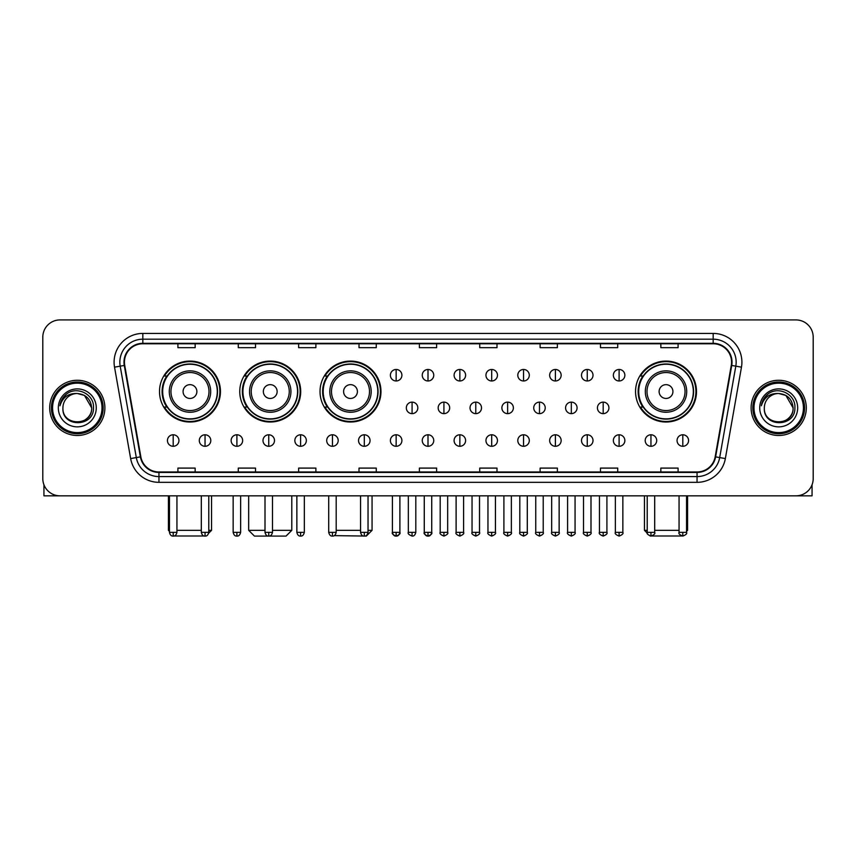<?xml version="1.0" encoding="UTF-8"?>
<svg xmlns="http://www.w3.org/2000/svg" width="856" height="856" viewBox="0 0 856 856"><rect width="100%" height="100%" fill="white"/><g stroke="black" fill="none" stroke-linecap="round" stroke-linejoin="round"><path stroke-width="1.28" d="M635.548 391.545A30.474 30.474 0 0 0 666.022 422.019A30.474 30.474 0 0 0 696.495 391.545A30.474 30.474 0 0 0 666.022 361.082A30.474 30.474 0 0 0 635.548 391.545M320.026 391.545A30.474 30.474 0 0 0 350.5 422.019A30.474 30.474 0 0 0 380.974 391.545A30.474 30.474 0 0 0 350.5 361.082A30.474 30.474 0 0 0 320.026 391.545M239.766 391.545A30.474 30.474 0 0 0 270.239 422.019A30.474 30.474 0 0 0 300.713 391.545A30.474 30.474 0 0 0 270.239 361.082A30.474 30.474 0 0 0 239.766 391.545M159.505 391.545A30.474 30.474 0 0 0 189.979 422.019A30.474 30.474 0 0 0 220.452 391.545A30.474 30.474 0 0 0 189.979 361.082A30.474 30.474 0 0 0 159.505 391.545M166.813 407.071A27.884 27.884 0 0 1 166.813 376.03M247.074 407.071A27.884 27.884 0 0 1 247.074 376.03M327.334 407.071A27.884 27.884 0 0 1 327.334 376.03M642.856 407.071A27.884 27.884 0 0 1 642.856 376.03M42.8 337.157L42.8 478.59A17.248 17.248 0 0 0 60.048 495.838L795.952 495.838A17.248 17.248 0 0 0 813.2 478.59L813.2 337.157A17.248 17.248 0 0 0 795.952 319.919L60.048 319.919A17.248 17.248 0 0 0 42.8 337.157L42.8 478.59M49.702 407.873A27.595 27.595 0 0 0 77.297 435.479A27.595 27.595 0 0 0 104.892 407.873A27.595 27.595 0 0 0 77.297 380.278A27.595 27.595 0 0 0 49.702 407.873A27.595 27.595 0 0 0 77.297 435.479A27.595 27.595 0 0 0 104.892 407.873A27.595 27.595 0 0 0 77.297 380.278A27.595 27.595 0 0 0 49.702 407.873M751.108 407.873A27.595 27.595 0 0 0 778.703 435.479A27.595 27.595 0 0 0 806.298 407.873A27.595 27.595 0 0 0 778.703 380.278A27.595 27.595 0 0 0 751.108 407.873A27.595 27.595 0 0 0 778.703 435.479A27.595 27.595 0 0 0 806.298 407.873A27.595 27.595 0 0 0 778.703 380.278A27.595 27.595 0 0 0 751.108 407.873M124.441 362.174A18.393 18.393 0 0 1 142.834 343.77L713.166 343.77A18.393 18.393 0 0 1 731.281 365.362L715.167 456.783A18.393 18.393 0 0 1 697.041 471.977L158.959 471.977A18.393 18.393 0 0 1 140.833 456.783L124.719 365.362A18.393 18.393 0 0 1 124.441 362.174M123.981 362.174A18.853 18.853 0 0 0 124.27 365.448L140.384 456.858A18.853 18.853 0 0 0 158.959 472.437L697.041 472.437A18.853 18.853 0 0 0 715.616 456.858L731.73 365.448A18.853 18.853 0 0 0 713.166 343.31L142.834 343.31A18.853 18.853 0 0 0 123.981 362.174M114.533 367.16A28.751 28.751 0 0 1 142.834 333.423L713.166 333.423A28.751 28.751 0 0 1 741.467 367.16L725.353 458.581A28.751 28.751 0 0 1 697.041 482.335L158.959 482.335A28.751 28.751 0 0 1 130.647 458.581L114.533 367.16L120.193 366.165A22.994 22.994 0 0 1 142.834 339.179L713.166 339.179A22.994 22.994 0 0 1 735.807 366.165L719.693 457.575A22.994 22.994 0 0 1 697.041 476.578L158.959 476.578A22.994 22.994 0 0 1 136.307 457.575L120.193 366.165A22.994 22.994 0 0 1 119.84 362.174M795.952 319.919L60.048 319.919M60.048 495.838L795.952 495.838M813.2 478.59L813.2 337.157M715.616 456.858L719.693 457.575L735.807 366.165L741.467 367.16M419.376 343.77L419.376 347.664L436.624 347.664L436.624 343.77M359.006 343.77L359.006 347.664L376.255 347.664L376.255 343.77M298.637 343.77L298.637 347.664L315.885 347.664L315.885 343.77M238.278 343.77L238.278 347.664L255.527 347.664L255.527 343.77M177.909 343.77L177.909 347.664L195.157 347.664L195.157 343.77M479.745 343.77L479.745 347.664L496.994 347.664L496.994 343.77M540.115 343.77L540.115 347.664L557.363 347.664L557.363 343.77M600.473 343.77L600.473 347.664L617.722 347.664L617.722 343.77M660.843 343.77L660.843 347.664L678.091 347.664L678.091 343.77M436.624 471.977L436.624 468.093L419.376 468.093L419.376 471.977M376.255 471.977L376.255 468.093L359.006 468.093L359.006 471.977M315.885 471.977L315.885 468.093L298.637 468.093L298.637 471.977M255.527 471.977L255.527 468.093L238.278 468.093L238.278 471.977M195.157 471.977L195.157 468.093L177.909 468.093L177.909 471.977M496.994 471.977L496.994 468.093L479.745 468.093L479.745 471.977M557.363 471.977L557.363 468.093L540.115 468.093L540.115 471.977M617.722 471.977L617.722 468.093L600.473 468.093L600.473 471.977M678.091 471.977L678.091 468.093L660.843 468.093L660.843 471.977M43.945 484.785L43.945 495.838L110.638 495.838M102.014 407.873A24.717 24.717 0 0 0 77.297 383.156A24.717 24.717 0 0 0 52.569 407.873A24.717 24.717 0 0 0 77.297 432.601A24.717 24.717 0 0 0 102.014 407.873M103.169 407.873A25.873 25.873 0 0 0 77.297 382.001A25.873 25.873 0 0 0 51.424 407.873A25.873 25.873 0 0 0 77.297 433.746A25.873 25.873 0 0 0 103.169 407.873M91.667 407.873C90.811 399.142 86.028 394.359 77.297 393.503L84.487 395.429L91.667 407.873L84.487 395.429L77.297 393.503L84.487 395.429L91.667 407.873L84.487 395.429L77.297 393.503L84.487 395.429L91.667 407.873C92.544 426.416 62.039 426.416 62.927 407.873C61.643 427.829 94.16 427.379 93.486 407.873C94.556 394.188 76.612 385.489 66.276 394.306C62.67 397.312 60.562 401.143 59.941 405.787C62.648 397.227 68.437 393.129 77.297 393.503L84.487 395.429L91.667 407.873C92.544 426.416 62.039 426.416 62.927 407.873C62.039 426.416 92.544 426.416 91.667 407.873C92.544 426.416 62.039 426.416 62.927 407.873C62.039 426.416 92.544 426.416 91.667 407.873C92.544 426.416 62.039 426.416 62.927 407.873C62.039 426.416 92.544 426.416 91.667 407.873C92.544 426.416 62.039 426.416 62.927 407.873C62.039 426.416 92.544 426.416 91.667 407.873C92.544 426.416 62.039 426.416 62.927 407.873C62.039 426.416 92.544 426.416 91.667 407.873C92.544 426.416 62.039 426.416 62.927 407.873C62.039 426.416 92.544 426.416 91.667 407.873C92.544 426.416 62.039 426.416 62.927 407.873A14.37 14.37 0 0 1 77.297 393.503L84.487 395.429L91.667 407.873C92.245 419.033 77.896 426.449 69.143 419.718M58.326 407.873A18.971 18.971 0 0 0 77.297 426.855A18.971 18.971 0 0 0 96.268 407.873A18.971 18.971 0 0 0 77.297 388.902A18.971 18.971 0 0 0 58.326 407.873M66.265 394.306L62.028 399.345M61.771 399.838L62.146 399.142L61.771 399.838M205.889 535.984L174.068 535.984M176.935 530.335L201.31 530.335M208.778 530.335L211.539 530.335L208.682 533.192M196.88 391.545A6.902 6.902 0 0 0 189.979 384.654A6.902 6.902 0 0 0 183.077 391.545A6.902 6.902 0 0 0 189.979 398.447A6.902 6.902 0 0 0 196.88 391.545M210.683 391.545A20.694 20.694 0 0 0 189.979 370.851A20.694 20.694 0 0 0 169.285 391.545A20.694 20.694 0 0 0 189.979 412.25A20.694 20.694 0 0 0 210.683 391.545A20.694 20.694 0 0 1 189.979 412.25A20.694 20.694 0 0 1 169.285 391.545M217.285 391.545A27.306 27.306 0 0 0 189.979 364.239A27.306 27.306 0 0 0 162.672 391.545A27.306 27.306 0 0 0 189.979 418.862A27.306 27.306 0 0 0 217.285 391.545M168.418 495.838L168.418 530.335L169.456 530.335M219.874 391.545A29.896 29.896 0 0 1 164.427 407.071L167.198 407.071A27.563 27.563 0 0 0 208.222 412.218A27.563 27.563 0 0 0 208.222 370.883A27.563 27.563 0 0 0 167.198 376.03L164.427 376.03A29.896 29.896 0 0 1 219.874 391.545M272.486 530.335L291.8 530.335L286.054 536.081L254.435 536.081L248.679 530.335L265.007 530.335M277.141 391.545A6.902 6.902 0 0 0 270.239 384.654A6.902 6.902 0 0 0 263.338 391.545A6.902 6.902 0 0 0 270.239 398.447A6.902 6.902 0 0 0 277.141 391.545M290.933 391.545A20.694 20.694 0 0 0 270.239 370.851A20.694 20.694 0 0 0 249.545 391.545A20.694 20.694 0 0 0 270.239 412.25A20.694 20.694 0 0 0 290.933 391.545A20.694 20.694 0 0 1 270.239 412.25A20.694 20.694 0 0 1 249.545 391.545M297.546 391.545A27.306 27.306 0 0 0 270.239 364.239A27.306 27.306 0 0 0 242.933 391.545A27.306 27.306 0 0 0 270.239 418.862A27.306 27.306 0 0 0 297.546 391.545M300.135 391.545A29.896 29.896 0 0 1 244.688 407.071L247.459 407.071A27.563 27.563 0 0 0 288.483 412.218A27.563 27.563 0 0 0 288.483 370.883A27.563 27.563 0 0 0 247.459 376.03L244.688 376.03A29.896 29.896 0 0 1 300.135 391.545M368.037 530.335L372.06 530.335L366.315 536.081L334.236 535.631M336.183 530.335L360.558 530.335M357.401 391.545A6.902 6.902 0 0 0 350.5 384.654A6.902 6.902 0 0 0 343.598 391.545A6.902 6.902 0 0 0 350.5 398.447A6.902 6.902 0 0 0 357.401 391.545M371.194 391.545A20.694 20.694 0 0 0 350.5 370.851A20.694 20.694 0 0 0 329.806 391.545A20.694 20.694 0 0 0 350.5 412.25A20.694 20.694 0 0 0 371.194 391.545A20.694 20.694 0 0 1 350.5 412.25A20.694 20.694 0 0 1 329.806 391.545M377.806 391.545A27.306 27.306 0 0 0 350.5 364.239A27.306 27.306 0 0 0 323.194 391.545A27.306 27.306 0 0 0 350.5 418.862A27.306 27.306 0 0 0 377.806 391.545M380.396 391.545A29.896 29.896 0 0 1 324.948 407.071L327.72 407.071A27.563 27.563 0 0 0 368.743 412.218A27.563 27.563 0 0 0 368.743 370.883A27.563 27.563 0 0 0 327.72 376.03L324.948 376.03A29.896 29.896 0 0 1 380.396 391.545M681.932 535.984L650.111 535.984M654.69 530.335L679.065 530.335M686.544 530.335L687.582 530.335L686.544 531.373M672.923 391.545A6.902 6.902 0 0 0 666.022 384.654A6.902 6.902 0 0 0 659.12 391.545A6.902 6.902 0 0 0 666.022 398.447A6.902 6.902 0 0 0 672.923 391.545M686.715 391.545A20.694 20.694 0 0 0 666.022 370.851A20.694 20.694 0 0 0 645.317 391.545A20.694 20.694 0 0 0 666.022 412.25A20.694 20.694 0 0 0 686.715 391.545A20.694 20.694 0 0 1 666.022 412.25A20.694 20.694 0 0 1 645.317 391.545M693.328 391.545A27.306 27.306 0 0 0 666.022 364.239A27.306 27.306 0 0 0 638.715 391.545A27.306 27.306 0 0 0 666.022 418.862A27.306 27.306 0 0 0 693.328 391.545M644.461 495.838L644.461 530.335L647.222 530.335M695.917 391.545A29.896 29.896 0 0 1 640.47 407.071L643.241 407.071A27.563 27.563 0 0 0 684.254 412.218A27.563 27.563 0 0 0 684.254 370.883A27.563 27.563 0 0 0 643.241 376.03L640.47 376.03A29.896 29.896 0 0 1 695.917 391.545M396.146 369.471A5.746 5.746 0 0 0 390.4 375.217A5.746 5.746 0 0 0 396.146 380.974A5.746 5.746 0 0 0 401.903 375.217A5.746 5.746 0 0 0 396.146 369.471L396.146 380.974A5.746 5.746 0 0 0 401.903 375.217A5.746 5.746 0 0 0 396.146 369.471M428 369.471A5.746 5.746 0 0 0 422.254 375.217A5.746 5.746 0 0 0 428 380.974A5.746 5.746 0 0 0 433.746 375.217A5.746 5.746 0 0 0 428 369.471L428 380.974A5.746 5.746 0 0 0 433.746 375.217A5.746 5.746 0 0 0 428 369.471M459.854 369.471A5.746 5.746 0 0 0 454.097 375.217A5.746 5.746 0 0 0 459.854 380.974A5.746 5.746 0 0 0 465.6 375.217A5.746 5.746 0 0 0 459.854 369.471L459.854 380.974A5.746 5.746 0 0 0 465.6 375.217A5.746 5.746 0 0 0 459.854 369.471M491.697 369.471A5.746 5.746 0 0 0 485.951 375.217A5.746 5.746 0 0 0 491.697 380.974A5.746 5.746 0 0 0 497.454 375.217A5.746 5.746 0 0 0 491.697 369.471L491.697 380.974A5.746 5.746 0 0 0 497.454 375.217A5.746 5.746 0 0 0 491.697 369.471M523.551 369.471A5.746 5.746 0 0 0 517.805 375.217A5.746 5.746 0 0 0 523.551 380.974A5.746 5.746 0 0 0 529.297 375.217A5.746 5.746 0 0 0 523.551 369.471L523.551 380.974A5.746 5.746 0 0 0 529.297 375.217A5.746 5.746 0 0 0 523.551 369.471M555.405 369.471A5.746 5.746 0 0 0 549.659 375.217A5.746 5.746 0 0 0 555.405 380.974A5.746 5.746 0 0 0 561.151 375.217A5.746 5.746 0 0 0 555.405 369.471L555.405 380.974A5.746 5.746 0 0 0 561.151 375.217A5.746 5.746 0 0 0 555.405 369.471M587.259 369.471A5.746 5.746 0 0 0 581.502 375.217A5.746 5.746 0 0 0 587.259 380.974A5.746 5.746 0 0 0 593.005 375.217A5.746 5.746 0 0 0 587.259 369.471L587.259 380.974A5.746 5.746 0 0 0 593.005 375.217A5.746 5.746 0 0 0 587.259 369.471M619.102 369.471A5.746 5.746 0 0 0 613.356 375.217A5.746 5.746 0 0 0 619.102 380.974A5.746 5.746 0 0 0 624.859 375.217A5.746 5.746 0 0 0 619.102 369.471L619.102 380.974A5.746 5.746 0 0 0 624.859 375.217A5.746 5.746 0 0 0 619.102 369.471M412.078 402.127A5.746 5.746 0 0 0 406.322 407.873A5.746 5.746 0 0 0 412.078 413.63A5.746 5.746 0 0 0 417.824 407.873A5.746 5.746 0 0 0 412.078 402.127L412.078 413.63A5.746 5.746 0 0 0 417.824 407.873A5.746 5.746 0 0 0 412.078 402.127M443.922 402.127A5.746 5.746 0 0 0 438.176 407.873A5.746 5.746 0 0 0 443.922 413.63A5.746 5.746 0 0 0 449.678 407.873A5.746 5.746 0 0 0 443.922 402.127L443.922 413.63A5.746 5.746 0 0 0 449.678 407.873A5.746 5.746 0 0 0 443.922 402.127M475.776 402.127A5.746 5.746 0 0 0 470.03 407.873A5.746 5.746 0 0 0 475.776 413.63A5.746 5.746 0 0 0 481.521 407.873A5.746 5.746 0 0 0 475.776 402.127L475.776 413.63A5.746 5.746 0 0 0 481.521 407.873A5.746 5.746 0 0 0 475.776 402.127M507.629 402.127A5.746 5.746 0 0 0 501.873 407.873A5.746 5.746 0 0 0 507.629 413.63A5.746 5.746 0 0 0 513.375 407.873A5.746 5.746 0 0 0 507.629 402.127L507.629 413.63A5.746 5.746 0 0 0 513.375 407.873A5.746 5.746 0 0 0 507.629 402.127M539.483 402.127A5.746 5.746 0 0 0 533.727 407.873A5.746 5.746 0 0 0 539.483 413.63A5.746 5.746 0 0 0 545.229 407.873A5.746 5.746 0 0 0 539.483 402.127L539.483 413.63A5.746 5.746 0 0 0 545.229 407.873A5.746 5.746 0 0 0 539.483 402.127M571.327 402.127A5.746 5.746 0 0 0 565.581 407.873A5.746 5.746 0 0 0 571.327 413.63A5.746 5.746 0 0 0 577.083 407.873A5.746 5.746 0 0 0 571.327 402.127L571.327 413.63A5.746 5.746 0 0 0 577.083 407.873A5.746 5.746 0 0 0 571.327 402.127M603.18 402.127A5.746 5.746 0 0 0 597.435 407.873A5.746 5.746 0 0 0 603.18 413.63A5.746 5.746 0 0 0 608.926 407.873A5.746 5.746 0 0 0 603.18 402.127L603.18 413.63A5.746 5.746 0 0 0 608.926 407.873A5.746 5.746 0 0 0 603.18 402.127M173.19 434.784A5.746 5.746 0 0 0 167.444 440.53A5.746 5.746 0 0 0 173.19 446.286A5.746 5.746 0 0 0 178.947 440.53A5.746 5.746 0 0 0 173.19 434.784L173.19 446.286A5.746 5.746 0 0 0 178.947 440.53A5.746 5.746 0 0 0 173.19 434.784M205.044 434.784A5.746 5.746 0 0 0 199.298 440.53A5.746 5.746 0 0 0 205.044 446.286A5.746 5.746 0 0 0 210.79 440.53A5.746 5.746 0 0 0 205.044 434.784L205.044 446.286A5.746 5.746 0 0 0 210.79 440.53A5.746 5.746 0 0 0 205.044 434.784M236.898 434.784A5.746 5.746 0 0 0 231.141 440.53A5.746 5.746 0 0 0 236.898 446.286A5.746 5.746 0 0 0 242.644 440.53A5.746 5.746 0 0 0 236.898 434.784L236.898 446.286A5.746 5.746 0 0 0 242.644 440.53A5.746 5.746 0 0 0 236.898 434.784M268.741 434.784A5.746 5.746 0 0 0 262.995 440.53A5.746 5.746 0 0 0 268.741 446.286A5.746 5.746 0 0 0 274.498 440.53A5.746 5.746 0 0 0 268.741 434.784L268.741 446.286A5.746 5.746 0 0 0 274.498 440.53A5.746 5.746 0 0 0 268.741 434.784M300.595 434.784A5.746 5.746 0 0 0 294.849 440.53A5.746 5.746 0 0 0 300.595 446.286A5.746 5.746 0 0 0 306.341 440.53A5.746 5.746 0 0 0 300.595 434.784L300.595 446.286A5.746 5.746 0 0 0 306.341 440.53A5.746 5.746 0 0 0 300.595 434.784M332.449 434.784A5.746 5.746 0 0 0 326.703 440.53A5.746 5.746 0 0 0 332.449 446.286A5.746 5.746 0 0 0 338.195 440.53A5.746 5.746 0 0 0 332.449 434.784L332.449 446.286A5.746 5.746 0 0 0 338.195 440.53A5.746 5.746 0 0 0 332.449 434.784M364.303 434.784A5.746 5.746 0 0 0 358.546 440.53A5.746 5.746 0 0 0 364.303 446.286A5.746 5.746 0 0 0 370.049 440.53A5.746 5.746 0 0 0 364.303 434.784L364.303 446.286A5.746 5.746 0 0 0 370.049 440.53A5.746 5.746 0 0 0 364.303 434.784M396.146 434.784A5.746 5.746 0 0 0 390.4 440.53A5.746 5.746 0 0 0 396.146 446.286A5.746 5.746 0 0 0 401.903 440.53A5.746 5.746 0 0 0 396.146 434.784L396.146 446.286A5.746 5.746 0 0 0 401.903 440.53A5.746 5.746 0 0 0 396.146 434.784M428 434.784A5.746 5.746 0 0 0 422.254 440.53A5.746 5.746 0 0 0 428 446.286A5.746 5.746 0 0 0 433.746 440.53A5.746 5.746 0 0 0 428 434.784L428 446.286A5.746 5.746 0 0 0 433.746 440.53A5.746 5.746 0 0 0 428 434.784M459.854 434.784A5.746 5.746 0 0 0 454.097 440.53A5.746 5.746 0 0 0 459.854 446.286A5.746 5.746 0 0 0 465.6 440.53A5.746 5.746 0 0 0 459.854 434.784L459.854 446.286A5.746 5.746 0 0 0 465.6 440.53A5.746 5.746 0 0 0 459.854 434.784M491.697 434.784A5.746 5.746 0 0 0 485.951 440.53A5.746 5.746 0 0 0 491.697 446.286A5.746 5.746 0 0 0 497.454 440.53A5.746 5.746 0 0 0 491.697 434.784L491.697 446.286A5.746 5.746 0 0 0 497.454 440.53A5.746 5.746 0 0 0 491.697 434.784M523.551 434.784A5.746 5.746 0 0 0 517.805 440.53A5.746 5.746 0 0 0 523.551 446.286A5.746 5.746 0 0 0 529.297 440.53A5.746 5.746 0 0 0 523.551 434.784L523.551 446.286A5.746 5.746 0 0 0 529.297 440.53A5.746 5.746 0 0 0 523.551 434.784M555.405 434.784A5.746 5.746 0 0 0 549.659 440.53A5.746 5.746 0 0 0 555.405 446.286A5.746 5.746 0 0 0 561.151 440.53A5.746 5.746 0 0 0 555.405 434.784L555.405 446.286A5.746 5.746 0 0 0 561.151 440.53A5.746 5.746 0 0 0 555.405 434.784M587.259 434.784A5.746 5.746 0 0 0 581.502 440.53A5.746 5.746 0 0 0 587.259 446.286A5.746 5.746 0 0 0 593.005 440.53A5.746 5.746 0 0 0 587.259 434.784L587.259 446.286A5.746 5.746 0 0 0 593.005 440.53A5.746 5.746 0 0 0 587.259 434.784M619.102 434.784A5.746 5.746 0 0 0 613.356 440.53A5.746 5.746 0 0 0 619.102 446.286A5.746 5.746 0 0 0 624.859 440.53A5.746 5.746 0 0 0 619.102 434.784L619.102 446.286A5.746 5.746 0 0 0 624.859 440.53A5.746 5.746 0 0 0 619.102 434.784M650.956 434.784A5.746 5.746 0 0 0 645.21 440.53A5.746 5.746 0 0 0 650.956 446.286A5.746 5.746 0 0 0 656.702 440.53A5.746 5.746 0 0 0 650.956 434.784L650.956 446.286A5.746 5.746 0 0 0 656.702 440.53A5.746 5.746 0 0 0 650.956 434.784M682.81 434.784A5.746 5.746 0 0 0 677.053 440.53A5.746 5.746 0 0 0 682.81 446.286A5.746 5.746 0 0 0 688.556 440.53A5.746 5.746 0 0 0 682.81 434.784L682.81 446.286A5.746 5.746 0 0 0 688.556 440.53A5.746 5.746 0 0 0 682.81 434.784M812.055 484.785L812.055 495.838L745.362 495.838M803.431 407.873A24.717 24.717 0 0 0 778.703 383.156A24.717 24.717 0 0 0 753.986 407.873A24.717 24.717 0 0 0 778.703 432.601A24.717 24.717 0 0 0 803.431 407.873M804.576 407.873A25.873 25.873 0 0 0 778.703 382.001A25.873 25.873 0 0 0 752.831 407.873A25.873 25.873 0 0 0 778.703 433.746A25.873 25.873 0 0 0 804.576 407.873M764.333 407.873A14.37 14.37 0 0 1 778.703 393.503L785.894 395.429L793.073 407.873L785.894 395.429L778.703 393.503L785.894 395.429L793.073 407.873L785.894 395.429L778.703 393.503L785.894 395.429L793.073 407.873L785.894 395.429L778.703 393.503L785.894 395.429L793.073 407.873C793.961 426.416 763.456 426.416 764.333 407.873C763.049 427.829 795.566 427.379 794.892 407.873C795.962 394.188 778.018 385.489 767.682 394.306C764.076 397.312 761.968 401.143 761.348 405.787C764.055 397.227 769.844 393.129 778.703 393.503L785.894 395.429L793.073 407.873C793.961 426.416 763.456 426.416 764.333 407.873C763.456 426.416 793.961 426.416 793.073 407.873C793.961 426.416 763.456 426.416 764.333 407.873C763.456 426.416 793.961 426.416 793.073 407.873C793.961 426.416 763.456 426.416 764.333 407.873C763.456 426.416 793.961 426.416 793.073 407.873C793.961 426.416 763.456 426.416 764.333 407.873C763.456 426.416 793.961 426.416 793.073 407.873C793.961 426.416 763.456 426.416 764.333 407.873C763.456 426.416 793.961 426.416 793.073 407.873C793.651 419.033 779.302 426.449 770.55 419.718M778.703 393.503C787.434 394.359 792.228 399.142 793.073 407.873M759.732 407.873A18.971 18.971 0 0 0 778.703 426.855A18.971 18.971 0 0 0 797.674 407.873A18.971 18.971 0 0 0 778.703 388.902A18.971 18.971 0 0 0 759.732 407.873M767.682 394.306L763.445 399.345M763.178 399.838L763.563 399.142L763.178 399.838M713.166 333.423L713.166 343.31M120.193 366.165L124.27 365.448M158.959 482.335L158.959 472.437M697.041 472.437L697.041 482.335M130.647 458.581L140.384 456.858M731.73 365.448L735.807 366.165M142.834 333.423L142.834 343.31M719.693 457.575L725.353 458.581M208.992 391.545A19.014 19.014 0 0 0 189.979 372.531A19.014 19.014 0 0 0 170.965 391.545A19.014 19.014 0 0 0 189.979 410.559A19.014 19.014 0 0 0 208.992 391.545M289.253 391.545A19.014 19.014 0 0 0 270.239 372.531A19.014 19.014 0 0 0 251.225 391.545A19.014 19.014 0 0 0 270.239 410.559A19.014 19.014 0 0 0 289.253 391.545M369.514 391.545A19.014 19.014 0 0 0 350.5 372.531A19.014 19.014 0 0 0 331.486 391.545A19.014 19.014 0 0 0 350.5 410.559A19.014 19.014 0 0 0 369.514 391.545M685.035 391.545A19.014 19.014 0 0 0 666.022 372.531A19.014 19.014 0 0 0 647.008 391.545A19.014 19.014 0 0 0 666.022 410.559A19.014 19.014 0 0 0 685.035 391.545M412.078 532.346L408.333 532.346C407.584 533.545 408.826 534.786 412.078 536.081L412.078 532.346L415.813 532.346L415.813 495.838M443.922 532.346L440.187 532.346C439.428 533.545 440.68 534.786 443.922 536.081L443.922 532.346L447.667 532.346L447.667 495.838M475.776 532.346L472.041 532.346C471.281 533.545 472.523 534.786 475.776 536.081L475.776 532.346L479.51 532.346L479.51 495.838M507.629 532.346L503.895 532.346C503.135 533.545 504.377 534.786 507.629 536.081L507.629 532.346L511.364 532.346L511.364 495.838M539.483 532.346L535.738 532.346C534.979 533.545 536.231 534.786 539.483 536.081L539.483 532.346L543.218 532.346L543.218 495.838M571.327 532.346L567.592 532.346C566.832 533.545 568.084 534.786 571.327 536.081L571.327 532.346L575.061 532.346L575.061 495.838M603.18 532.346L599.446 532.346C598.686 533.545 599.928 534.786 603.18 536.081L603.18 532.346L606.915 532.346L606.915 495.838M173.19 532.346L169.456 532.346C170.109 535.011 171.35 536.263 173.19 536.081L173.19 532.346L176.935 532.346L176.935 495.838M205.044 532.346L201.31 532.346C201.963 535.011 203.204 536.263 205.044 536.081L205.044 532.346L208.778 532.346L208.778 495.838M236.898 532.346L233.153 532.346C233.806 535.011 235.058 536.263 236.898 536.081L236.898 532.346L240.632 532.346L240.632 495.838M268.741 532.346L265.007 532.346C265.66 535.011 266.911 536.263 268.741 536.081L268.741 532.346L272.486 532.346L272.486 495.838M300.595 532.346L296.861 532.346C297.514 535.011 298.755 536.263 300.595 536.081L300.595 532.346L304.329 532.346L304.329 495.838M332.449 532.346L328.715 532.346C329.367 535.011 330.609 536.263 332.449 536.081L332.449 532.346L336.183 532.346L336.183 495.838M364.303 532.346L360.558 532.346C361.211 535.011 362.463 536.263 364.303 536.081L364.303 532.346L368.037 532.346L368.037 495.838M396.146 532.346L392.412 532.346C391.652 533.545 392.904 534.786 396.146 536.081L396.146 532.346L399.891 532.346C400.64 533.545 399.399 534.786 396.146 536.081C394.306 536.263 393.065 535.011 392.412 532.346L392.412 495.838M428 532.346L424.266 532.346C423.506 533.545 424.747 534.786 428 536.081L428 532.346L431.734 532.346C432.494 533.545 431.253 534.786 428 536.081C426.16 536.263 424.918 535.011 424.266 532.346L424.266 495.838M459.854 532.346L456.109 532.346C455.36 533.545 456.601 534.786 459.854 536.081L459.854 532.346L463.588 532.346L463.588 495.838L463.588 532.346C464.348 533.545 463.096 534.786 459.854 536.081M491.697 532.346L487.963 532.346L487.963 495.838L487.963 532.346C487.203 533.545 488.455 534.786 491.697 536.081L491.697 532.346L495.442 532.346L495.442 495.838M523.551 532.346L519.817 532.346C519.057 533.545 520.298 534.786 523.551 536.081L523.551 532.346L527.285 532.346L527.285 495.838M555.405 532.346L551.671 532.346C550.911 533.545 552.152 534.786 555.405 536.081L555.405 532.346L559.139 532.346L559.139 495.838M587.259 532.346L583.514 532.346C582.754 533.545 584.006 534.786 587.259 536.081L587.259 532.346L590.993 532.346L590.993 495.838M619.102 532.346L615.368 532.346C614.608 533.545 615.86 534.786 619.102 536.081L619.102 532.346L622.847 532.346L622.847 495.838M650.956 532.346L647.222 532.346C646.462 533.545 647.703 534.786 650.956 536.081L650.956 532.346L654.69 532.346L654.69 495.838M682.81 532.346L679.065 532.346C678.316 533.545 679.557 534.786 682.81 536.081L682.81 532.346L686.544 532.346L686.544 495.838M211.539 495.838L211.539 530.335M169.456 531.373L168.418 530.335M291.8 495.838L291.8 530.335M248.679 495.838L248.679 530.335M372.06 495.838L372.06 530.335M687.582 495.838L687.582 530.335M647.318 533.192L644.461 530.335M408.333 532.346L408.333 495.838M415.813 532.346C415.16 535.011 413.919 536.263 412.078 536.081M440.187 532.346L440.187 495.838M447.667 532.346C448.416 533.545 447.174 534.786 443.922 536.081M472.041 532.346L472.041 495.838M479.51 532.346C480.27 533.545 479.028 534.786 475.776 536.081M503.895 532.346L503.895 495.838M511.364 532.346C512.123 533.545 510.872 534.786 507.629 536.081M535.738 532.346L535.738 495.838M543.218 532.346C543.977 533.545 542.725 534.786 539.483 536.081M567.592 532.346L567.592 495.838M575.061 532.346C575.821 533.545 574.579 534.786 571.327 536.081M599.446 532.346L599.446 495.838M606.915 532.346C607.674 533.545 606.433 534.786 603.18 536.081M169.456 532.346L169.456 495.838M176.935 532.346C176.282 535.011 175.031 536.263 173.19 536.081M201.31 532.346L201.31 495.838M208.778 532.346C208.126 535.011 206.885 536.263 205.044 536.081M233.153 532.346L233.153 495.838M240.632 532.346C239.98 535.011 238.738 536.263 236.898 536.081M265.007 532.346L265.007 495.838M272.486 532.346C271.834 535.011 270.582 536.263 268.741 536.081M296.861 532.346L296.861 495.838M304.329 532.346C303.677 535.011 302.435 536.263 300.595 536.081M328.715 532.346L328.715 495.838M336.183 532.346C335.531 535.011 334.289 536.263 332.449 536.081M360.558 532.346L360.558 495.838M368.037 532.346C367.385 535.011 366.133 536.263 364.303 536.081M396.146 536.081C397.987 536.263 399.238 535.011 399.891 532.346L399.891 495.838M428 536.081C429.84 536.263 431.082 535.011 431.734 532.346L431.734 495.838M456.109 532.346L456.109 495.838M495.442 532.346C496.202 533.545 494.95 534.786 491.697 536.081M519.817 532.346L519.817 495.838M527.285 532.346C528.045 533.545 526.804 534.786 523.551 536.081M551.671 532.346L551.671 495.838M559.139 532.346C559.899 533.545 558.658 534.786 555.405 536.081M583.514 532.346L583.514 495.838M590.993 532.346C591.753 533.545 590.501 534.786 587.259 536.081M615.368 532.346L615.368 495.838M622.847 532.346C623.596 533.545 622.355 534.786 619.102 536.081M647.222 532.346L647.222 495.838M654.69 532.346C655.45 533.545 654.209 534.786 650.956 536.081M679.065 532.346L679.065 495.838M686.544 532.346C687.304 533.545 686.052 534.786 682.81 536.081"/></g></svg>
